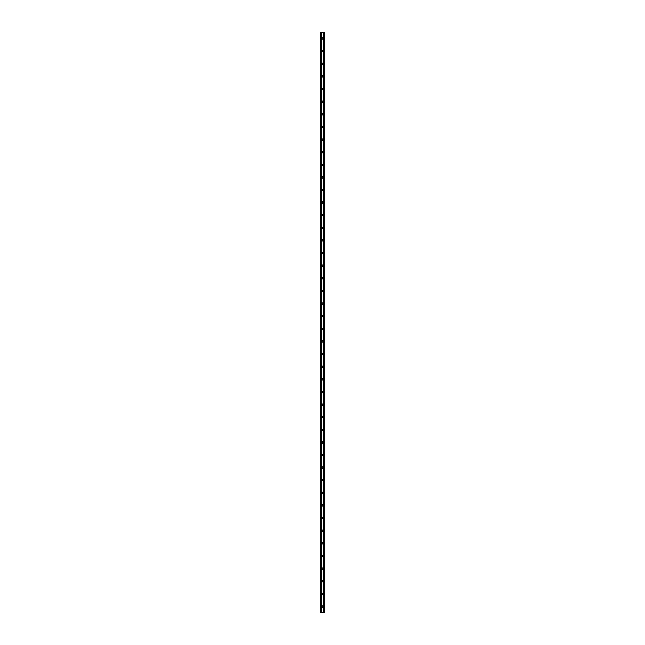 <?xml version="1.0" encoding="UTF-8"?>
<svg xmlns="http://www.w3.org/2000/svg" width="645" height="645" viewBox="0 0 645 645"><rect width="100%" height="100%" fill="white"/><g stroke="black" fill="none" stroke-linecap="round" stroke-linejoin="round"><path stroke-width="0.97" d="M322.5 594.48A0.508 0.508 0 0 0 323.008 593.981L323.008 593.666A0.508 0.508 0 0 0 322.5 593.158A0.508 0.508 0 0 0 321.992 593.666L321.992 593.981A0.508 0.508 0 0 0 322.5 594.48M322.5 607.106A0.508 0.508 0 0 0 323.008 606.598L323.008 606.284A0.508 0.508 0 0 0 322.5 605.776A0.508 0.508 0 0 0 321.992 606.284L321.992 606.598A0.508 0.508 0 0 0 322.5 607.106M320.17 612.75L320.17 32.25L324.83 32.25L324.83 612.75L320.17 612.75M322.5 581.863A0.508 0.508 0 0 0 323.008 581.363L323.008 581.04A0.508 0.508 0 0 0 322.5 580.54A0.508 0.508 0 0 0 321.992 581.04L321.992 581.363A0.508 0.508 0 0 0 322.5 581.863M322.5 569.245A0.508 0.508 0 0 0 323.008 568.737L323.008 568.422A0.508 0.508 0 0 0 322.5 567.923A0.508 0.508 0 0 0 321.992 568.422L321.992 568.737A0.508 0.508 0 0 0 322.5 569.245M322.5 556.627A0.508 0.508 0 0 0 323.008 556.119L323.008 555.805A0.508 0.508 0 0 0 322.5 555.297A0.508 0.508 0 0 0 321.992 555.805L321.992 556.119A0.508 0.508 0 0 0 322.5 556.627M322.5 544.001A0.508 0.508 0 0 0 323.008 543.501L323.008 543.187A0.508 0.508 0 0 0 322.5 542.679A0.508 0.508 0 0 0 321.992 543.187L321.992 543.501A0.508 0.508 0 0 0 322.5 544.001M322.5 531.383A0.508 0.508 0 0 0 323.008 530.883L323.008 530.569A0.508 0.508 0 0 0 322.5 530.061A0.508 0.508 0 0 0 321.992 530.569L321.992 530.883A0.508 0.508 0 0 0 322.5 531.383M322.5 518.765A0.508 0.508 0 0 0 323.008 518.257L323.008 517.943A0.508 0.508 0 0 0 322.5 517.443A0.508 0.508 0 0 0 321.992 517.943L321.992 518.257A0.508 0.508 0 0 0 322.5 518.765M322.5 506.148A0.508 0.508 0 0 0 323.008 505.64L323.008 505.325A0.508 0.508 0 0 0 322.5 504.817A0.508 0.508 0 0 0 321.992 505.325L321.992 505.64A0.508 0.508 0 0 0 322.5 506.148M322.5 493.53A0.508 0.508 0 0 0 323.008 493.022L323.008 492.707A0.508 0.508 0 0 0 322.5 492.2A0.508 0.508 0 0 0 321.992 492.707L321.992 493.022A0.508 0.508 0 0 0 322.5 493.53M322.5 480.904A0.508 0.508 0 0 0 323.008 480.404L323.008 480.09A0.508 0.508 0 0 0 322.5 479.582A0.508 0.508 0 0 0 321.992 480.09L321.992 480.404A0.508 0.508 0 0 0 322.5 480.904M322.5 468.286A0.508 0.508 0 0 0 323.008 467.786L323.008 467.464A0.508 0.508 0 0 0 322.5 466.964A0.508 0.508 0 0 0 321.992 467.464L321.992 467.786A0.508 0.508 0 0 0 322.5 468.286M322.5 455.668A0.508 0.508 0 0 0 323.008 455.16L323.008 454.846A0.508 0.508 0 0 0 322.5 454.346A0.508 0.508 0 0 0 321.992 454.846L321.992 455.16A0.508 0.508 0 0 0 322.5 455.668M322.5 443.05A0.508 0.508 0 0 0 323.008 442.543L323.008 442.228A0.508 0.508 0 0 0 322.5 441.72A0.508 0.508 0 0 0 321.992 442.228L321.992 442.543A0.508 0.508 0 0 0 322.5 443.05M322.5 430.433A0.508 0.508 0 0 0 323.008 429.925L323.008 429.61A0.508 0.508 0 0 0 322.5 429.102A0.508 0.508 0 0 0 321.992 429.61L321.992 429.925A0.508 0.508 0 0 0 322.5 430.433M322.5 417.807A0.508 0.508 0 0 0 323.008 417.307L323.008 416.993A0.508 0.508 0 0 0 322.5 416.485A0.508 0.508 0 0 0 321.992 416.993L321.992 417.307A0.508 0.508 0 0 0 322.5 417.807M322.5 405.189A0.508 0.508 0 0 0 323.008 404.681L323.008 404.367A0.508 0.508 0 0 0 322.5 403.867A0.508 0.508 0 0 0 321.992 404.367L321.992 404.681A0.508 0.508 0 0 0 322.5 405.189M322.5 392.571A0.508 0.508 0 0 0 323.008 392.063L323.008 391.749A0.508 0.508 0 0 0 322.5 391.249A0.508 0.508 0 0 0 321.992 391.749L321.992 392.063A0.508 0.508 0 0 0 322.5 392.571M322.5 379.953A0.508 0.508 0 0 0 323.008 379.445L323.008 379.131A0.508 0.508 0 0 0 322.5 378.623A0.508 0.508 0 0 0 321.992 379.131L321.992 379.445A0.508 0.508 0 0 0 322.5 379.953M322.5 367.328A0.508 0.508 0 0 0 323.008 366.828L323.008 366.513A0.508 0.508 0 0 0 322.5 366.005A0.508 0.508 0 0 0 321.992 366.513L321.992 366.828A0.508 0.508 0 0 0 322.5 367.328M322.5 354.71A0.508 0.508 0 0 0 323.008 354.21L323.008 353.887A0.508 0.508 0 0 0 322.5 353.387A0.508 0.508 0 0 0 321.992 353.887L321.992 354.21A0.508 0.508 0 0 0 322.5 354.71M322.5 342.092A0.508 0.508 0 0 0 323.008 341.584L323.008 341.269A0.508 0.508 0 0 0 322.5 340.77A0.508 0.508 0 0 0 321.992 341.269L321.992 341.584A0.508 0.508 0 0 0 322.5 342.092M322.5 329.474A0.508 0.508 0 0 0 323.008 328.966L323.008 328.652A0.508 0.508 0 0 0 322.5 328.144A0.508 0.508 0 0 0 321.992 328.652L321.992 328.966A0.508 0.508 0 0 0 322.5 329.474M322.5 316.856A0.508 0.508 0 0 0 323.008 316.348L323.008 316.034A0.508 0.508 0 0 0 322.5 315.526A0.508 0.508 0 0 0 321.992 316.034L321.992 316.348A0.508 0.508 0 0 0 322.5 316.856M322.5 304.23A0.508 0.508 0 0 0 323.008 303.731L323.008 303.416A0.508 0.508 0 0 0 322.5 302.908A0.508 0.508 0 0 0 321.992 303.416L321.992 303.731A0.508 0.508 0 0 0 322.5 304.23M322.5 291.613A0.508 0.508 0 0 0 323.008 291.113L323.008 290.79A0.508 0.508 0 0 0 322.5 290.29A0.508 0.508 0 0 0 321.992 290.79L321.992 291.113A0.508 0.508 0 0 0 322.5 291.613M322.5 278.995A0.508 0.508 0 0 0 323.008 278.487L323.008 278.172A0.508 0.508 0 0 0 322.5 277.673A0.508 0.508 0 0 0 321.992 278.172L321.992 278.487A0.508 0.508 0 0 0 322.5 278.995M322.5 266.377A0.508 0.508 0 0 0 323.008 265.869L323.008 265.555A0.508 0.508 0 0 0 322.5 265.047A0.508 0.508 0 0 0 321.992 265.555L321.992 265.869A0.508 0.508 0 0 0 322.5 266.377M322.5 253.751A0.508 0.508 0 0 0 323.008 253.251L323.008 252.937A0.508 0.508 0 0 0 322.5 252.429A0.508 0.508 0 0 0 321.992 252.937L321.992 253.251A0.508 0.508 0 0 0 322.5 253.751M322.5 241.133A0.508 0.508 0 0 0 323.008 240.633L323.008 240.319A0.508 0.508 0 0 0 322.5 239.811A0.508 0.508 0 0 0 321.992 240.319L321.992 240.633A0.508 0.508 0 0 0 322.5 241.133M322.5 228.515A0.508 0.508 0 0 0 323.008 228.008L323.008 227.693A0.508 0.508 0 0 0 322.5 227.193A0.508 0.508 0 0 0 321.992 227.693L321.992 228.008A0.508 0.508 0 0 0 322.5 228.515M322.5 215.898A0.508 0.508 0 0 0 323.008 215.39L323.008 215.075A0.508 0.508 0 0 0 322.5 214.567A0.508 0.508 0 0 0 321.992 215.075L321.992 215.39A0.508 0.508 0 0 0 322.5 215.898M322.5 203.28A0.508 0.508 0 0 0 323.008 202.772L323.008 202.457A0.508 0.508 0 0 0 322.5 201.95A0.508 0.508 0 0 0 321.992 202.457L321.992 202.772A0.508 0.508 0 0 0 322.5 203.28M322.5 190.654A0.508 0.508 0 0 0 323.008 190.154L323.008 189.84A0.508 0.508 0 0 0 322.5 189.332A0.508 0.508 0 0 0 321.992 189.84L321.992 190.154A0.508 0.508 0 0 0 322.5 190.654M322.5 178.036A0.508 0.508 0 0 0 323.008 177.536L323.008 177.214A0.508 0.508 0 0 0 322.5 176.714A0.508 0.508 0 0 0 321.992 177.214L321.992 177.536A0.508 0.508 0 0 0 322.5 178.036M322.5 165.418A0.508 0.508 0 0 0 323.008 164.91L323.008 164.596A0.508 0.508 0 0 0 322.5 164.096A0.508 0.508 0 0 0 321.992 164.596L321.992 164.91A0.508 0.508 0 0 0 322.5 165.418M322.5 152.8A0.508 0.508 0 0 0 323.008 152.293L323.008 151.978A0.508 0.508 0 0 0 322.5 151.47A0.508 0.508 0 0 0 321.992 151.978L321.992 152.293A0.508 0.508 0 0 0 322.5 152.8M322.5 140.183A0.508 0.508 0 0 0 323.008 139.675L323.008 139.36A0.508 0.508 0 0 0 322.5 138.852A0.508 0.508 0 0 0 321.992 139.36L321.992 139.675A0.508 0.508 0 0 0 322.5 140.183M322.5 127.557A0.508 0.508 0 0 0 323.008 127.057L323.008 126.742A0.508 0.508 0 0 0 322.5 126.235A0.508 0.508 0 0 0 321.992 126.742L321.992 127.057A0.508 0.508 0 0 0 322.5 127.557M322.5 114.939A0.508 0.508 0 0 0 323.008 114.431L323.008 114.117A0.508 0.508 0 0 0 322.5 113.617A0.508 0.508 0 0 0 321.992 114.117L321.992 114.431A0.508 0.508 0 0 0 322.5 114.939M322.5 102.321A0.508 0.508 0 0 0 323.008 101.813L323.008 101.499A0.508 0.508 0 0 0 322.5 100.999A0.508 0.508 0 0 0 321.992 101.499L321.992 101.813A0.508 0.508 0 0 0 322.5 102.321M322.5 89.703A0.508 0.508 0 0 0 323.008 89.195L323.008 88.881A0.508 0.508 0 0 0 322.5 88.373A0.508 0.508 0 0 0 321.992 88.881L321.992 89.195A0.508 0.508 0 0 0 322.5 89.703M322.5 77.078A0.508 0.508 0 0 0 323.008 76.578L323.008 76.263A0.508 0.508 0 0 0 322.5 75.755A0.508 0.508 0 0 0 321.992 76.263L321.992 76.578A0.508 0.508 0 0 0 322.5 77.078M322.5 64.46A0.508 0.508 0 0 0 323.008 63.96L323.008 63.637A0.508 0.508 0 0 0 322.5 63.137A0.508 0.508 0 0 0 321.992 63.637L321.992 63.96A0.508 0.508 0 0 0 322.5 64.46M322.5 51.842A0.508 0.508 0 0 0 323.008 51.334L323.008 51.02A0.508 0.508 0 0 0 322.5 50.52A0.508 0.508 0 0 0 321.992 51.02L321.992 51.334A0.508 0.508 0 0 0 322.5 51.842M322.5 39.224A0.508 0.508 0 0 0 323.008 38.716L323.008 38.402A0.508 0.508 0 0 0 322.5 37.894A0.508 0.508 0 0 0 321.992 38.402L321.992 38.716A0.508 0.508 0 0 0 322.5 39.224M324.096 612.75L324.096 32.25M323.508 612.75L323.508 32.25M321.492 612.75L321.492 32.25M320.904 612.75L320.904 32.25M320.299 612.75L320.299 32.25M324.83 612.75L324.83 32.25"/></g></svg>
